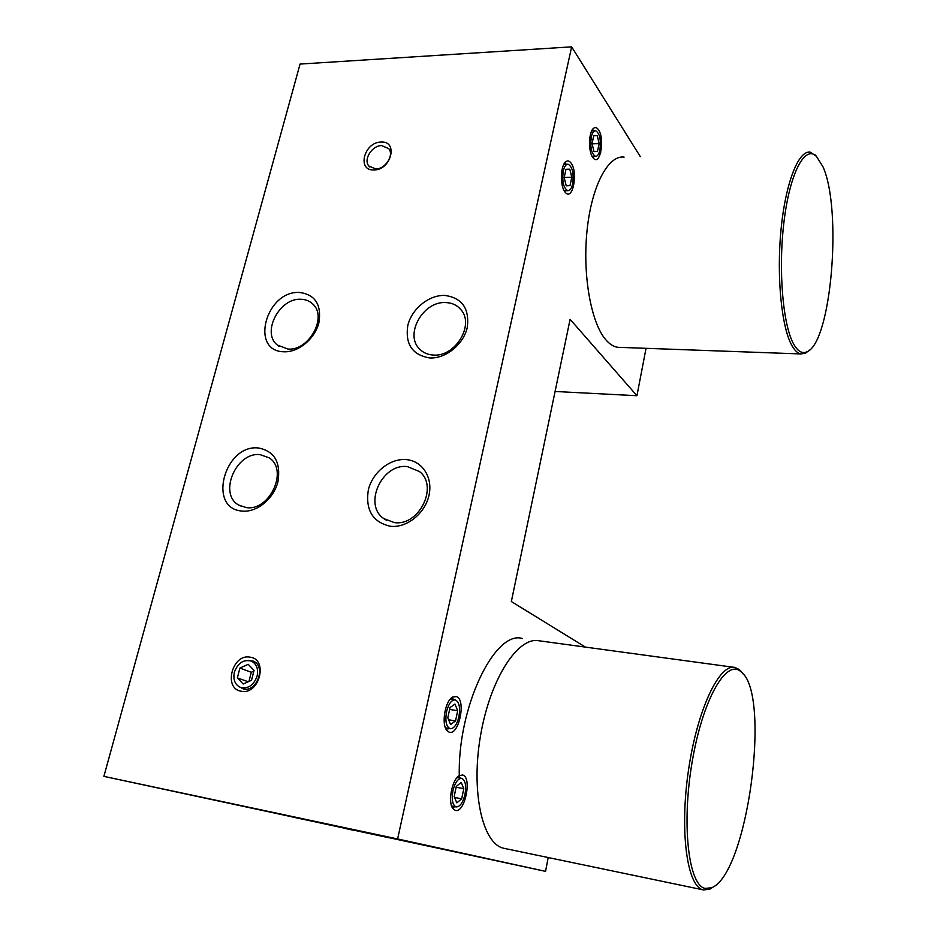 <?xml version="1.0" encoding="UTF-8"?>
<svg xmlns="http://www.w3.org/2000/svg" width="937" height="937" viewBox="0 0 937 937"><rect width="100%" height="100%" fill="white"/><g stroke="black" fill="none" stroke-linecap="round" stroke-linejoin="round"><path stroke-width="1.41" d="M303.131 819.301L293.082 817.134L303.131 819.301M288.725 816.162L388.609 837.69L288.725 816.162M344.16 828.238L353.495 830.252L344.16 828.238M289.053 816.232L388.902 837.748L289.053 816.232M397.604 838.955L103.89 776.363L300.063 64.067L571.652 46.85L397.604 838.955L545.557 871.363L103.89 776.363M254.794 808.713L228.007 802.939L254.794 808.713M335.95 826.141L310.311 820.613L335.95 826.141M414.88 842.972L389.886 837.584L414.88 842.972M406.061 459.598C389.944 458.228 372.446 472.4 368.311 490.016C365.348 510.126 372.727 522.214 390.448 526.289C406.705 528.14 424.953 513.605 428.947 495.509C433.163 477.437 422.236 460.699 406.061 459.598M444.501 295.413C428.677 295.003 411.648 309.034 407.782 325.572C405.077 344.324 412.444 355.123 429.86 357.946C445.813 358.777 463.557 344.371 467.294 327.423C469.613 308.367 462.011 297.697 444.501 295.413M258.659 448.015C224.575 443.693 206.936 508.686 242.086 511.063C256.668 512.715 273.651 498.929 277.926 481.841C281.018 462.515 274.6 451.247 258.659 448.015M299.571 292.461C265.979 290.259 249.371 351.457 283.981 351.773C298.341 352.523 314.879 338.843 318.896 322.785C321.731 304.724 315.289 294.616 299.571 292.461M381.078 142.061C364.083 141.956 356.575 170.979 373.98 169.96C391.197 170.206 398.565 140.737 381.078 142.061M241.336 691.26C222.994 688.894 232.153 653.476 250.015 657.153C268.486 659.098 259.467 695.172 241.336 691.26M548.204 857.542L545.557 871.363M646.038 348.33L636.937 395.719L570.106 319.318L511.344 601.542L585.391 647.092M640.334 156.666L571.652 46.85M564.906 191.909L565.561 192.682C572.894 200.928 578.223 172.185 571.09 163.097C569.427 160.859 567.705 160.379 565.901 161.656C560.467 165.088 559.799 185.831 564.906 191.909M592.723 157.381L593.554 158.4C600.277 165.896 604.951 138.758 598.52 129.833C596.974 127.561 595.37 127.034 593.683 128.228C588.694 131.379 588.049 151.267 592.723 157.381M456.577 696.613C466.462 699.998 458.697 736.552 448.964 732.055L446.82 730.356C441.151 723.961 445.192 700.829 452.594 697.081L456.577 696.613M462.714 775.016C472.353 777.288 464.764 813.749 455.277 810.364L452.958 808.643C447.546 802.377 452.079 779.092 459.353 775.543L462.714 775.016M624.101 157.1C608.148 154.828 591.493 186.24 587.019 230.818C582.427 275.326 591.142 322.96 605.759 339.709C609.589 344.184 613.583 346.713 617.717 347.299L620.446 347.393M733.788 667.296L539.138 640.803C518.419 636.129 490.637 677.744 480.74 734.444C470.585 791.097 482.321 844.085 503.848 848.29L703.57 889.951L709.906 889.119L714.334 886.238M636.937 395.719L555.079 391.479M454.562 699.775L452.805 698.826L449.959 699.517M445.274 727.37L447.581 728.927L449.737 728.623M459.329 777.277C457.022 707.4 495.087 629.559 522.459 638.53M456.834 777.804L459.341 777.277L461.039 778.26M455.605 806.804L453.391 807.026L451.505 805.656M592.243 156.62L595.007 156.362M591.809 130.688L594.585 130.782M600.711 152.497L598.86 153.34M594.433 156.374L593.765 156.971M381.687 145.575C372.001 145.434 363.111 159.595 368.862 166.025L375.749 168.976C385.341 169.222 394.348 155.179 388.773 148.678L381.687 145.575M564.179 190.785L567.365 190.679M565.901 161.656L563.875 164.244L567.072 164.233M238.197 686.177L243.585 689.046C257.359 692.15 266.237 665.61 253.037 661.053L248.188 660.374M407.372 466.603C381.909 463.171 362.877 505.008 383.936 518.676L394.301 522.577C419.12 526.512 438.879 485.998 419.413 471.51L407.372 466.603M445.684 302.569C423.196 300.953 404.222 334.462 419.553 348.986C423.173 352.734 427.799 354.748 433.421 355.053C455.382 357.114 474.895 324.565 460.817 309.573C456.998 305.122 451.95 302.792 445.684 302.569M260.217 454.679C236.288 451.388 217.981 493.963 238.783 505.102L246.337 507.596C269.868 511.379 288.748 469.589 269.06 457.795L260.217 454.679M301 299.266C279.495 297.626 261.236 332.752 277.364 345.039L287.94 349.044C309.069 351.117 327.821 316.601 312.618 303.881C309.479 300.941 305.614 299.407 301 299.266M816.478 156.315L810.353 152.227C798.605 149.662 785.405 182.949 780.954 230.432C776.422 277.82 781.739 328.442 792.175 346.034C794.904 350.731 797.797 353.366 800.854 353.94L805.457 353.237L809.486 350.098M793.967 344.617C798.066 351.586 802.4 353.963 807.003 351.762C831.166 342.696 842.527 210.193 822.991 166.809L816.303 156.151C804.742 144.989 789.832 173.076 783.988 221.788C778.038 270.348 783.004 326.181 793.967 344.617M743.357 674.171L739.27 669.533L734.936 667.46C719.499 663.337 697.433 708.911 688.519 769.98C679.407 831.037 687.067 886.859 703.242 889.881L703.57 889.951M705.21 888.428L711.757 887.714C747.492 873.565 771.128 696.484 741.87 672.497L740.628 671.419C726.245 658.922 702.738 699.189 692.174 761.828C681.386 824.419 688.472 885.418 705.21 888.428M461.156 782.454L456.319 786.366L454.152 796.626L456.858 802.857L461.672 798.839L463.803 788.696L461.156 782.454M456.19 806.921C459.985 806.862 462.913 802.704 464.986 794.447C466.45 785.475 465.349 780.123 461.695 778.378C457.959 778.401 455.031 782.536 452.922 790.793C451.458 799.811 452.548 805.199 456.19 806.921L451.857 806.066M463.803 788.696L456.143 787.232M461.672 798.839L454.515 797.446M454.972 704.062L450.018 707.564L447.804 717.847L450.58 724.524L455.523 720.94L457.701 710.761L454.972 704.062M450.217 728.705C454 728.693 456.905 724.723 458.919 716.782C460.43 707.4 459.2 701.766 455.218 699.88C451.482 699.857 448.589 703.804 446.539 711.722C445.016 721.174 446.235 726.831 450.217 728.705L445.801 727.955M457.701 710.761L449.619 709.426M455.523 720.94L448.612 719.78M569.79 169.164L565.971 169.269L564.179 177.62L566.217 185.795L570.012 185.596L571.793 177.316L569.79 169.164M567.81 190.679C569.965 190.715 571.582 188.431 572.659 183.851C573.983 173.345 572.46 166.786 568.103 164.209C565.971 164.162 564.367 166.423 563.278 170.979C561.954 181.567 563.465 188.138 567.81 190.679L564.144 190.738M571.793 177.316L564.215 177.456M570.012 185.596L566.182 185.655M597.291 135.631L593.777 135.549L592.09 143.537L593.953 151.536L597.455 151.525L599.118 143.607L597.291 135.631L593.73 135.748M595.522 156.35C597.466 156.374 598.919 154.242 599.903 149.967C601.156 139.695 599.739 133.288 595.639 130.735C593.73 130.711 592.278 132.82 591.282 137.071C590.029 147.414 591.446 153.832 595.522 156.35L592.149 156.432M599.118 143.607L592.161 143.818M411.554 842.246L397.042 839.107L411.566 842.211M394.793 838.65L420.666 844.167L394.793 838.65M243.187 684.01L251.549 680.25L254.044 670.377L248.2 664.321L239.884 668.093L237.366 677.908L243.187 684.01M251.257 661.065C243.444 659.25 237.811 662.998 234.344 672.297C232.926 679.7 234.976 684.748 240.504 687.442C248.246 689.011 253.786 685.205 257.136 676.022C258.507 668.795 256.539 663.806 251.257 661.065L255.754 662.764M253.868 671.103L251.292 672.262L248.973 681.41M237.366 677.908L248.223 681.749M239.884 668.093L251.292 672.262M445.298 727.417L446.82 730.356M450.1 699.435L452.594 697.081M591.903 130.501L593.683 128.228M592.875 157.603L593.554 158.4M369.799 166.997L368.862 166.025M565.116 163.682L565.749 163.67M564.73 191.675L565.561 192.682M451.552 805.797L452.958 808.643M456.846 777.792L459.353 775.543M386.454 520.246L383.936 518.676M422.189 351.305L419.553 348.986M240.352 505.945L238.783 505.102M279.191 346.397L277.364 345.039M617.717 347.299L800.854 353.94M807.003 351.762L805.457 353.237M816.303 156.151L814.885 154.64M741.87 672.497L740.535 670.646M711.757 887.714L709.906 889.119M461.695 778.378L457.303 777.558M455.031 699.845L450.638 699.143M567.506 164.221L563.84 164.315M595.089 130.758L591.715 130.875M240.926 687.594L245.553 689.187"/></g></svg>
